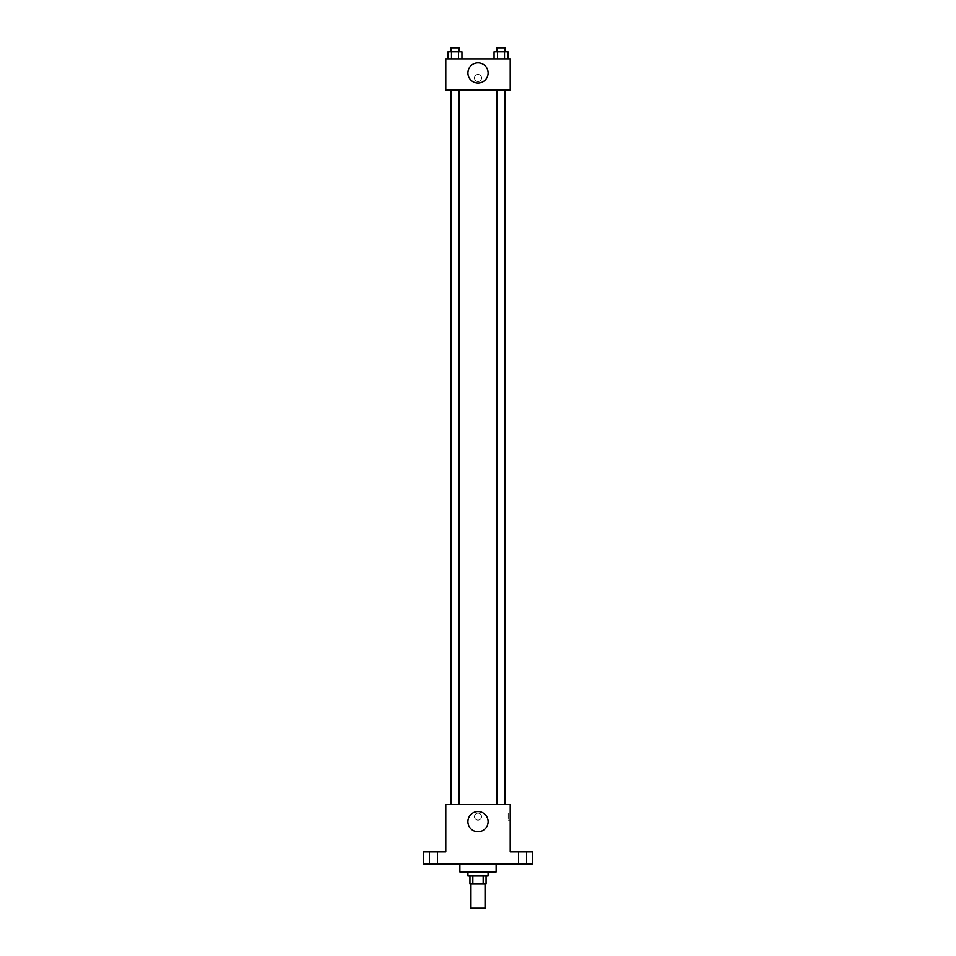 <?xml version="1.0" encoding="UTF-8"?>
<svg xmlns="http://www.w3.org/2000/svg" width="956" height="956" viewBox="0 0 956 956"><rect width="100%" height="100%" fill="white"/><g stroke="black" fill="none" stroke-linecap="round" stroke-linejoin="round"><path stroke-width="0.72" stroke-dasharray="4.78 3.58" d="M485.039 908.2L470.961 908.2M485.039 884.049L470.961 884.049L485.039 884.049M472.838 884.049L469.946 884.049L469.946 875.995L472.838 875.995L472.838 884.049L486.054 884.049L486.054 875.995L483.162 875.995L483.162 884.049M472.838 875.995L469.946 875.995M483.162 875.995L486.054 875.995M467.938 875.995L488.062 875.995M478 871.968L467.938 871.968L478 871.968M496.116 871.968L459.884 871.968M496.116 863.925L459.884 863.925L496.116 863.925M433.725 863.925L437.752 863.925L433.725 863.925M522.275 863.925L526.302 863.925L522.275 863.925M423.663 863.925L532.337 863.925L532.337 851.844L510.205 851.844L510.205 804.546L445.795 804.546L445.795 851.844L423.663 851.844L423.663 863.925M481.525 816.627A3.525 3.525 0 0 0 476.243 813.58A3.525 3.525 0 0 0 476.243 819.674A3.525 3.525 0 0 0 481.525 816.627A3.525 3.525 0 0 0 476.243 813.58A3.525 3.525 0 0 0 476.243 819.674A3.525 3.525 0 0 0 481.525 816.627M522.275 851.844L526.302 851.844L522.275 851.844M433.725 851.844L437.752 851.844L433.725 851.844M505.21 804.546L450.79 804.546L505.21 804.546M459 804.546L450.945 804.546L459 804.546L450.945 804.546L459 804.546L459 90.067L450.945 90.067L459 90.067M505.055 804.546L497 804.546L505.055 804.546L497 804.546L505.055 804.546L505.055 90.067L497 90.067L505.055 90.067M445.795 820.152L445.807 813.102L445.795 820.152M510.205 813.102L510.205 820.152L510.205 813.102L508.174 813.102L508.174 820.152L508.174 813.102M488.098 821.658A10.098 10.098 0 0 1 472.957 830.405A10.098 10.098 0 0 1 472.957 812.911A10.098 10.098 0 0 1 488.098 821.658M505.21 90.067L450.79 90.067L505.21 90.067M445.795 90.067L510.205 90.067L510.205 58.866L445.795 58.866L445.795 90.067M481.525 77.986A3.525 3.525 0 0 0 476.243 74.938A3.525 3.525 0 0 0 476.243 81.045A3.525 3.525 0 0 0 481.525 77.986A3.525 3.525 0 0 0 476.243 74.938A3.525 3.525 0 0 0 476.243 81.045A3.525 3.525 0 0 0 481.525 77.986M448.005 58.866L448.005 51.827L451.495 51.827L451.495 58.866L448.005 58.866L461.951 58.866L448.005 58.866L461.951 58.866L448.005 58.866L461.951 58.866L448.005 58.866L451.495 58.866L451.495 51.827L461.951 51.827L458.462 51.827L458.462 58.866L458.462 51.827L448.005 51.827L461.951 51.827L461.951 58.866M494.049 58.866L494.049 51.827L497.538 51.827L497.538 58.866L494.049 58.866L507.995 58.866L494.049 58.866L507.995 58.866L494.049 58.866L507.995 58.866L494.049 58.866L497.538 58.866L497.538 51.827L507.995 51.827L504.505 51.827L504.505 58.866L504.505 51.827L494.049 51.827L507.995 51.827L507.995 58.866M445.795 81.511L445.807 74.472L445.795 81.511M510.205 74.472L510.193 81.511L510.205 74.472M488.098 72.955A10.098 10.098 0 0 1 472.957 81.702A10.098 10.098 0 0 1 472.957 64.219A10.098 10.098 0 0 1 488.098 72.955M505.055 51.827L497 51.827L505.055 51.827L497 51.827L505.055 51.827L505.055 47.8L497 47.8L505.055 47.8L497 47.8L497 51.827M459 51.827L450.945 51.827L459 51.827L450.945 51.827L459 51.827L459 47.8L450.945 47.8L459 47.8L450.945 47.8L450.945 51.827M504.505 51.827L504.505 58.866M497.538 51.827L497.538 58.866M458.462 51.827L458.462 58.866M451.495 51.827L451.495 58.866M437.752 863.925L437.752 851.844L437.752 863.925M429.698 863.925L429.698 851.844L429.698 863.925M526.302 863.925L526.302 851.844L526.302 863.925M518.248 863.925L518.248 851.844L518.248 863.925M508.174 820.152L510.205 820.152M450.945 90.067L450.945 804.546M497 90.067L497 804.546"/><path stroke-width="1.43" d="M470.961 884.049L470.961 908.2L485.039 908.2L485.039 884.049M483.162 875.995L483.162 884.049L469.946 884.049L469.946 875.995M483.162 884.049L486.054 884.049L486.054 875.995M488.062 871.968L488.062 875.995L467.938 875.995L467.938 871.968M472.838 875.995L472.838 884.049M459.884 863.925L459.884 871.968L496.116 871.968L496.116 863.925M532.337 863.925L423.663 863.925L423.663 851.844L445.795 851.844L445.795 804.546L510.205 804.546L510.205 851.844L532.337 851.844L532.337 863.925M488.098 821.658A10.098 10.098 0 0 1 472.957 830.405A10.098 10.098 0 0 1 472.957 812.911A10.098 10.098 0 0 1 488.098 821.658M505.21 90.067L505.21 804.546M497 804.546L497 90.067M459 90.067L459 804.546M510.205 90.067L445.795 90.067L445.795 58.866L510.205 58.866L510.205 90.067M488.098 72.955A10.098 10.098 0 0 1 472.957 81.702A10.098 10.098 0 0 1 472.957 64.219A10.098 10.098 0 0 1 488.098 72.955M507.995 58.866L507.995 51.827L494.049 51.827L494.049 58.866M504.505 51.827L504.505 58.866M497.538 51.827L497.538 58.866M497 51.827L497 47.8L505.055 47.8L505.055 51.827M461.951 58.866L461.951 51.827L448.005 51.827L448.005 58.866M458.462 51.827L458.462 58.866M451.495 51.827L451.495 58.866M450.945 51.827L450.945 47.8L459 47.8L459 51.827M450.79 90.067L450.79 804.546M505.055 804.546L505.055 90.067M450.945 90.067L450.945 804.546"/></g></svg>
